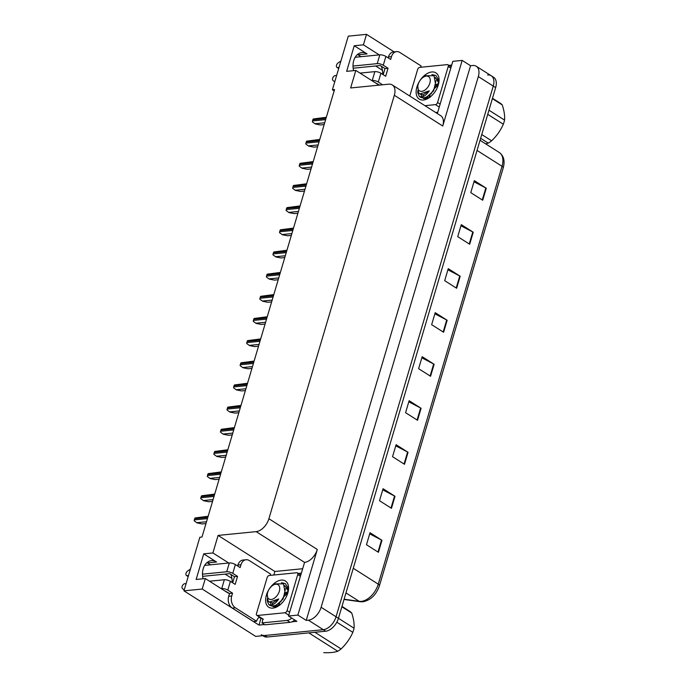 <?xml version="1.0" encoding="UTF-8"?>
<svg xmlns="http://www.w3.org/2000/svg" width="687" height="687" viewBox="0 0 687 687"><rect width="100%" height="100%" fill="white"/><g stroke="black" fill="none" stroke-linecap="round" stroke-linejoin="round"><path stroke-width="1.03" d="M382.642 74.333A14.204 10.245 84.3 0 0 381.337 66.244M230.823 574.366A14.204 10.245 -95.7 0 1 232.129 582.447M206.993 562.61A14.204 10.245 -95.7 0 1 207.508 562.919L210.505 564.817M203.103 578.772A14.204 10.245 -95.7 0 1 211.373 560.686A14.204 10.245 -95.7 0 1 216.568 562.018L203.721 553.859L212.901 552.949L218.088 535.422L256.157 531.644A13.319 8.029 -57.6 0 0 268.9 518.737L394.329 95.278A13.319 8.029 -57.6 0 0 392.286 84.948A13.319 8.029 -57.6 0 0 388.705 84.183L350.636 87.962L355.823 70.435L377.644 84.295A14.204 10.245 84.3 0 0 379.276 85.119M273.821 575.019L274.877 571.481L302.52 568.742M264.564 624.543L258.99 625.093L261.034 618.206M256.157 531.644L304.573 562.387L288.514 616.016L296.878 621.331L291.889 621.829M394.329 95.278L442.746 126.013L462.179 60.404L452.819 61.332L437.344 113.561M442.746 126.013A13.319 8.029 -57.6 0 0 440.702 115.691L392.286 84.948M304.573 562.387A13.319 8.029 -57.6 0 0 317.308 549.471L297.875 615.088L306.239 620.404L470.552 65.712L472.69 65.505A13.319 8.029 122.4 0 1 476.271 66.261A13.319 8.029 122.4 0 1 478.315 76.592L321.121 607.274A13.319 8.029 122.4 0 1 308.386 620.189L306.239 620.404M288.514 616.016L297.875 615.088M487.633 74.995A13.319 8.029 122.4 0 1 491.214 75.75A13.319 8.029 122.4 0 1 493.257 86.081L336.063 616.763A13.319 8.029 122.4 0 1 323.328 629.678L255.693 636.394L183.97 590.846L202.21 589.042L258.99 625.093M379.25 54.891L363.414 44.835L366.514 34.35L348.275 36.162L332.396 89.774L334.148 90.882M366.514 34.35L394.106 51.868M462.179 60.404L470.552 65.712M357.506 54.496A14.204 10.245 -95.7 0 1 358.021 54.805L361.01 56.703M375.634 65.986L382.436 70.306M225.121 574.1L231.923 578.42M332.396 89.774L334.543 89.559L201.995 537.028L199.857 537.234L183.97 590.846M218.088 535.422L274.877 571.481M202.21 589.042L205.319 578.557L227.131 592.409A14.204 10.245 84.3 0 0 229.492 593.482L224.142 590.511M228.737 563.005L212.901 552.949M353.616 70.658A14.204 10.245 84.3 0 1 361.886 52.573A14.204 10.245 84.3 0 1 367.081 53.904L354.234 45.746L346.643 71.354L355.823 70.435M354.234 45.746L363.414 44.835M203.721 553.859L196.139 579.467L205.319 578.557M476.271 66.261L491.214 75.75A13.319 8.029 122.4 0 1 493.257 86.081L336.063 616.763A13.319 8.029 122.4 0 1 323.328 629.678L264.881 635.484A13.319 8.029 122.4 0 1 261.292 634.719M473.978 181.78L485.821 187.972A3.547 1.211 16.5 0 1 486.276 188.229L474.322 180.638L470.767 192.643L482.721 200.235L486.276 188.229M460.943 225.791L472.785 231.983A3.547 1.211 16.5 0 1 473.24 232.24L461.286 224.649L457.731 236.654L469.685 244.246L473.24 232.24M447.907 269.802L459.749 275.994A3.547 1.211 16.5 0 1 460.204 276.251L448.242 268.66L444.687 280.665L456.64 288.257L460.204 276.251M434.871 313.813L446.713 320.005A3.547 1.211 16.5 0 1 447.16 320.262L435.206 312.671L431.651 324.676L443.604 332.268L447.16 320.262M369.692 533.859L381.525 540.051A3.547 1.211 16.5 0 1 381.981 540.308L370.027 532.717L366.472 544.722L378.425 552.314L381.981 540.308M382.728 489.857L394.561 496.04A3.547 1.211 16.5 0 1 395.016 496.297L383.063 488.715L379.507 500.711L391.461 508.303L395.016 496.297M395.764 445.846L407.606 452.029A3.547 1.211 16.5 0 1 408.052 452.295L396.098 444.704L392.543 456.7L404.497 464.292L408.052 452.295M408.799 401.835L420.642 408.018A3.547 1.211 16.5 0 1 421.088 408.284L409.134 400.693L405.579 412.689L417.533 420.281L421.088 408.284M421.835 357.824L433.677 364.007A3.547 1.211 16.5 0 1 434.124 364.273L422.17 356.682L418.615 368.687L430.569 376.27L434.124 364.273M344.101 599.21L359.224 601.34A17.75 10.709 -57.6 0 0 361.285 601.374A17.75 10.709 -57.6 0 0 378.262 584.156A4.44 1.511 16.5 0 1 379.456 585.719L503.236 167.86A4.44 1.511 -163.5 0 0 502.034 166.297A17.75 10.709 -57.6 0 0 499.312 152.523C503.803 155.846 505.108 160.956 503.236 167.86A4.44 1.511 -163.5 0 1 503.202 167.937L379.473 585.642M491.214 75.75L493.609 77.27A13.319 8.029 122.4 0 1 495.653 87.601L338.451 618.283A13.319 8.029 122.4 0 1 325.715 631.198L267.269 637.004A13.319 8.029 122.4 0 1 263.688 636.239L262.82 635.69M324.17 124.579L320.374 124.957L315.221 123.935L312.387 121.882A2.216 1.597 -95.7 0 1 312.499 120.946L312.851 119.744A2.216 1.597 -95.7 0 1 313.238 118.988L326.334 117.271M317.6 146.743L313.813 147.121L308.661 146.099L305.818 144.047A2.216 1.597 -95.7 0 1 305.93 143.111L306.282 141.908A2.216 1.597 -95.7 0 1 306.677 141.153L319.764 139.435M311.031 168.908L307.244 169.285L302.091 168.263L299.257 166.211A2.216 1.597 -95.7 0 1 299.36 165.275L299.721 164.073A2.216 1.597 -95.7 0 1 300.107 163.317L313.203 161.6M304.47 191.072L300.683 191.45L295.53 190.428L292.688 188.375A2.216 1.597 -95.7 0 1 292.799 187.439L293.151 186.237A2.216 1.597 -95.7 0 1 293.547 185.481L306.634 183.773M297.9 213.245L294.113 213.614L288.961 212.592L286.118 210.54A2.216 1.597 -95.7 0 1 286.23 209.604L286.591 208.401A2.216 1.597 -95.7 0 1 286.977 207.646L300.064 205.937M232.567 593.182L229.51 593.491L228.677 596.29A8.879 6.398 -95.7 0 0 232.283 608.089L253.503 621.563L256.56 621.254L235.34 607.78A8.879 6.398 -95.7 0 1 231.734 595.99L232.567 593.182L227.783 590.15L230.394 581.348A4.44 1.511 -163.5 0 0 224.34 579.751L209.518 581.228M186.134 583.546L184.829 583.675A2.834 1.709 122.4 0 0 182.381 585.753A2.834 1.709 122.4 0 0 182.441 588.536L184.21 590.039M230.394 581.348L235.177 584.379L237.547 576.384L234.482 576.685L229.698 573.654L202.639 576.333M232.67 582.799L234.482 576.685M237.65 565.994L237.917 565.083A8.879 6.398 -95.7 0 1 243.018 560.042L246.083 559.742A8.879 6.398 -95.7 0 1 249.329 560.575L270.549 574.049A8.879 6.398 -95.7 0 0 270.249 575.38M237.547 576.384L232.764 573.344L235.366 564.542L240.149 567.582L240.982 564.783A8.879 6.398 -95.7 0 1 246.083 559.742M294.689 619.949A8.879 5.359 -57.6 0 1 292.001 621.778A8.879 5.359 122.4 0 1 290.077 622.319L264.984 624.809L261.996 622.911L287.089 620.421L290.077 622.319M291.7 618.051A8.879 5.359 122.4 0 1 287.089 620.421M301.198 573.198A8.879 5.359 122.4 0 0 301.078 573.207L298.347 573.482M262.649 619.073A8.879 5.359 122.4 0 1 261.996 622.911M261.481 618.334A4.44 1.511 16.5 0 1 258.965 617.39M256.56 621.254A8.879 6.398 -95.7 0 1 259.437 617.029M235.366 564.542A4.44 1.511 -163.5 0 0 229.321 562.954L204.666 565.401M188.264 576.35L187.199 575.672A2.834 1.709 122.4 0 1 186.443 575.508A2.834 1.709 122.4 0 1 185.979 573.422A2.834 1.709 122.4 0 1 187.637 571L190.428 569.059M187.199 575.672L188.504 575.543M202.493 574.16L226.71 571.756A4.44 1.511 16.5 0 1 232.764 573.344M221.154 588.613L221.738 588.553A4.44 1.511 16.5 0 1 227.783 590.15M382.633 84.784L378.297 82.036L380.907 73.234A4.44 1.511 -163.5 0 0 374.853 71.637L360.031 73.105M336.647 75.433L335.342 75.561A2.834 1.709 122.4 0 0 332.894 77.64A2.834 1.709 122.4 0 0 332.955 80.422L334.724 81.916M380.907 73.234L385.682 76.266L388.052 68.262L384.995 68.571L380.212 65.531L353.152 68.219M383.183 74.677L384.995 68.571M388.164 57.871L388.43 56.969A8.879 6.398 -95.7 0 1 393.531 51.929L396.597 51.619A8.879 6.398 -95.7 0 1 399.843 52.452L421.062 65.926A8.879 6.398 -95.7 0 0 420.753 67.257M388.052 68.262L383.277 65.231L385.879 56.428L390.663 59.46L391.496 56.66A8.879 6.398 -95.7 0 1 396.597 51.619M437.722 112.29A8.879 5.359 122.4 0 1 437.602 112.299L435.678 112.496M451.702 65.085A8.879 5.359 122.4 0 0 451.591 65.093L448.86 65.359M379.576 85.094L374.655 82.397M385.879 56.428A4.44 1.511 -163.5 0 0 379.834 54.831L355.179 57.279M338.777 68.236L337.712 67.558A2.834 1.709 122.4 0 1 336.948 67.395A2.834 1.709 122.4 0 1 336.484 65.299A2.834 1.709 122.4 0 1 338.15 62.886L340.941 60.937M337.712 67.558L339.017 67.429M353.006 66.038L377.223 63.633A4.44 1.511 16.5 0 1 383.277 65.231M371.667 80.499L372.251 80.439A4.44 1.511 16.5 0 1 378.297 82.036M272.945 608.115A15.535 9.369 122.4 0 1 266.384 595.174A15.535 9.369 122.4 0 1 281.241 580.111A15.535 9.369 122.4 0 1 288.523 589.334A15.535 9.369 122.4 0 1 277.625 606.492A15.535 9.369 122.4 0 1 272.945 608.115M271.708 605.9L275.264 606.947L278.398 606.02M279.695 605.256L277.265 606.106L274.602 605.676L276.904 606.621M276.492 605.281L276.767 606.157M275.839 605.17L276.243 606.157M287.922 591.516L285.002 593.242M278.664 603.65L278.587 605.762M296.793 572.743A2.216 1.34 122.4 0 1 297.385 572.872A2.216 1.34 122.4 0 1 297.729 574.59L287.063 610.597A2.216 1.34 122.4 0 1 284.933 612.752L257.393 615.483A2.216 1.34 122.4 0 1 256.801 615.354A2.216 1.34 122.4 0 1 256.457 613.637L267.123 577.63A2.216 1.34 122.4 0 1 269.244 575.474L296.793 572.743M288.274 591.121L284.753 585.539M272.49 602.997L272.516 604.096M272.524 604.139L272.584 604.68M272.902 606.02L273.186 606.724M272.859 603.315L272.911 604.56M273.194 605.986L273.486 606.81M423.458 100.001A15.535 9.369 122.4 0 1 416.889 87.06A15.535 9.369 122.4 0 1 431.754 71.989A15.535 9.369 122.4 0 1 439.036 81.212A15.535 9.369 122.4 0 1 428.138 98.378A15.535 9.369 122.4 0 1 423.458 100.001M422.222 97.777L425.777 98.834L428.903 97.906M430.208 97.142L427.778 97.992L425.116 97.563L427.417 98.507M427.005 97.168L427.28 98.043M426.352 97.056L426.756 98.035M438.435 83.393L435.515 85.119M429.177 95.536L429.1 97.648M409.778 96.051L417.636 69.507A2.216 1.34 122.4 0 1 419.757 67.36L447.297 64.621A2.216 1.34 122.4 0 1 447.898 64.75A2.216 1.34 122.4 0 1 448.233 66.476L437.567 102.483A2.216 1.34 122.4 0 1 435.446 104.63L424.935 105.678M438.787 83.007L435.266 77.425M423.003 94.883L423.029 95.982M423.037 96.025L423.098 96.558M423.415 97.898L423.699 98.61M423.372 95.192L423.424 96.438M423.699 97.872L423.999 98.696M349.614 611.25A24.414 14.728 122.4 0 1 349.76 611.344A24.414 14.728 122.4 0 1 351.735 613.044L341.868 606.776M321.121 607.274L354.045 628.219C354.423 623.916 353.65 618.85 351.735 613.044M354.045 628.219A24.414 14.728 122.4 0 1 353.513 630.28A24.414 14.728 122.4 0 1 352.826 632.349L336.828 622.19M288.411 590.305L288.214 588.209L285.337 583.572L281.43 582.688M285.337 583.572L282.074 582.911M267.243 598.901L267.26 600.842L268.694 604.371C271.743 606.046 275.101 604.242 278.75 598.97L269.313 602.104L267.999 600.764L267.286 594.435A8.459 5.101 122.4 0 1 267.672 592.417A8.459 5.101 122.4 0 1 273.211 585.101A8.459 5.101 122.4 0 1 279.334 591.258A8.459 5.101 122.4 0 1 272.061 599.313A8.459 5.101 122.4 0 1 267.286 594.435M269.793 605.247L273.314 605.977L275.101 605.505A13.319 8.029 122.4 0 1 269.639 605.153A13.319 8.029 122.4 0 1 268.694 604.371M270.609 602.817L271.116 604.972M273.211 585.101L275.358 583.864L283.525 583.847L285.114 592.778C283.276 598.952 279.944 603.195 275.101 605.505M314.886 632.272L341.104 648.923A24.414 14.728 122.4 0 1 337.764 651.259L308.815 632.873M341.104 648.923C346.128 644.148 350.035 638.627 352.826 632.349M323.74 652.65C329.545 652.908 334.226 652.444 337.764 651.259M287.947 592.263L285.294 593.963M279.532 603.031L279.257 605.427M276.397 604.869L276.809 606.157M274.852 605.591L275.676 606.08M287.853 588.845L285.045 586.251M287.741 593.242L283.602 596.9M281.387 600.404L280.734 601.967M277.033 604.5L277.342 606.097M275.058 605.522L275.539 606.02M285.715 586.689L285.105 586.423M276.99 604.517L283.113 598.995L285.509 588.776M269.313 602.104L272.645 602.98L278.75 598.97M500.127 103.127A24.414 14.728 122.4 0 1 500.273 103.222A24.414 14.728 122.4 0 1 502.249 104.922L492.373 98.653M488.955 110.195L504.559 120.105C504.928 115.794 504.164 110.736 502.249 104.922M504.559 120.105A24.414 14.728 122.4 0 1 504.018 122.157A24.414 14.728 122.4 0 1 503.331 124.235L487.736 114.325M438.924 82.182L438.727 80.087L435.841 75.458L431.934 74.574M435.841 75.458L432.578 74.789M417.748 90.787L417.773 92.719L419.207 96.257C422.256 97.932 425.605 96.128 429.263 90.847L419.826 93.982L418.512 92.642L417.799 86.322A8.459 5.101 122.4 0 1 418.185 84.295A8.459 5.101 122.4 0 1 423.724 76.978A8.459 5.101 122.4 0 1 429.847 83.144A8.459 5.101 122.4 0 1 422.565 91.191A8.459 5.101 122.4 0 1 417.799 86.322M420.307 97.133L423.827 97.855L425.605 97.382A13.319 8.029 122.4 0 1 420.152 97.039A13.319 8.029 122.4 0 1 419.207 96.257M421.122 94.703L421.62 96.858M423.724 76.978L425.871 75.742L434.029 75.725L435.627 84.664C433.789 90.839 430.448 95.072 425.605 97.382M481.75 134.54L491.617 140.809A24.414 14.728 122.4 0 1 488.277 143.136L480.634 138.293M491.617 140.809C496.641 136.035 500.548 130.513 503.331 124.235M485.64 143.841L488.277 143.136M438.461 84.14L435.798 85.849M430.045 94.918L429.761 97.305M426.91 96.755L427.323 98.035M425.365 97.477L426.189 97.958M438.366 80.731L435.558 78.138M438.254 85.119L434.115 88.786M431.9 92.29L431.247 93.853M427.546 96.386L427.855 97.983M425.562 97.399L426.052 97.898M436.228 78.567L435.61 78.309M427.503 96.395L433.617 90.873L436.022 80.662M419.826 93.982L423.158 94.858L429.263 90.847M291.34 235.409L287.552 235.778L282.4 234.756L279.557 232.704A2.216 1.597 -95.7 0 1 279.669 231.768L280.021 230.574A2.216 1.597 -95.7 0 1 280.416 229.81L293.504 228.101M284.77 257.573L280.983 257.951L275.83 256.921L272.988 254.868A2.216 1.597 -95.7 0 1 273.1 253.932L273.46 252.739A2.216 1.597 -95.7 0 1 273.847 251.983L286.934 250.266M278.209 279.738L274.422 280.116L269.27 279.085L266.427 277.033A2.216 1.597 -95.7 0 1 266.539 276.097L266.891 274.903A2.216 1.597 -95.7 0 1 267.286 274.147L280.373 272.43M271.64 301.902L267.853 302.28L262.7 301.25L259.858 299.197A2.216 1.597 -95.7 0 1 259.969 298.27L260.33 297.067A2.216 1.597 -95.7 0 1 260.716 296.312L273.804 294.594M265.079 324.066L261.283 324.444L256.131 323.414L253.297 321.361A2.216 1.597 -95.7 0 1 253.409 320.434L253.761 319.232A2.216 1.597 -95.7 0 1 254.147 318.476L267.243 316.759M258.51 346.231L254.722 346.609L249.57 345.587L246.727 343.534A2.216 1.597 -95.7 0 1 246.839 342.598L247.191 341.396A2.216 1.597 -95.7 0 1 247.586 340.64L260.674 338.923M251.949 368.395L248.153 368.773L243 367.751L240.167 365.699A2.216 1.597 -95.7 0 1 240.27 364.763L240.63 363.56A2.216 1.597 -95.7 0 1 241.017 362.805L254.113 361.087M245.379 390.56L241.592 390.937L236.44 389.915L233.597 387.863A2.216 1.597 -95.7 0 1 233.709 386.927L234.061 385.725A2.216 1.597 -95.7 0 1 234.456 384.969L247.543 383.252M238.81 412.724L235.023 413.102L229.87 412.08L227.028 410.027A2.216 1.597 -95.7 0 1 227.139 409.091L227.5 407.889A2.216 1.597 -95.7 0 1 227.886 407.133L240.974 405.416M232.249 434.888L228.462 435.266L223.309 434.244L220.467 432.192A2.216 1.597 -95.7 0 1 220.579 431.256L220.931 430.053A2.216 1.597 -95.7 0 1 221.326 429.298L234.413 427.589M225.68 457.061L221.892 457.43L216.74 456.408L213.897 454.356A2.216 1.597 -95.7 0 1 214.009 453.42L214.37 452.218A2.216 1.597 -95.7 0 1 214.756 451.462L227.844 449.753M219.119 479.225L215.332 479.595L210.179 478.573L207.337 476.52A2.216 1.597 -95.7 0 1 207.448 475.584L207.8 474.391A2.216 1.597 -95.7 0 1 208.195 473.626L221.283 471.917M212.549 501.39L208.762 501.768L203.61 500.737L200.767 498.685A2.216 1.597 -95.7 0 1 200.879 497.749L201.239 496.555A2.216 1.597 -95.7 0 1 201.626 495.799L214.713 494.082M205.988 523.554L202.201 523.932L197.04 522.901L194.206 520.849A2.216 1.597 -95.7 0 1 194.318 519.913L194.67 518.719A2.216 1.597 -95.7 0 1 195.056 517.964L208.152 516.246M216.568 562.018L207.508 562.919M308.386 620.189L325.715 631.198M478.315 76.592L495.653 87.601M268.9 518.737L317.308 549.471M367.081 53.904L358.021 54.805M379.43 585.796A4.44 1.511 16.5 0 0 379.456 585.719C376.227 594.83 370.705 600.189 362.908 601.786L360.306 601.743A4.44 3.418 98 0 1 359.224 601.34L345.965 592.924M353.264 568.278L378.262 584.156L502.034 166.297L477.044 150.427M267.269 637.004L264.881 635.484M433.677 364.007L430.122 375.995M420.642 408.018L417.086 419.997M407.606 452.029L404.05 464.008M394.561 496.04L391.015 508.019M381.525 540.051L377.979 552.03M446.713 320.005L443.167 331.984M459.749 275.994L456.202 287.973M472.785 231.983L469.238 243.962M485.821 187.972L482.274 199.951M325.982 118.439L312.851 119.744M325.629 119.641L312.499 120.946M324.702 122.775L314.929 123.746M319.421 140.603L306.282 141.908M319.06 141.805L305.93 143.111M318.133 144.94L308.36 145.91M312.851 162.767L299.721 164.073M312.499 163.97L299.36 165.275M311.572 167.104L301.799 168.075M306.29 184.94L293.151 186.237M305.93 186.134L292.799 187.439M305.002 189.269L295.23 190.239M299.721 207.105L286.591 208.401M299.369 208.298L286.23 209.604M298.441 211.433L288.66 212.403M228.677 596.29L231.734 595.99M240.982 564.783L237.917 565.083M232.283 608.089L235.34 607.78M229.321 562.954L226.71 571.756M224.34 579.751L221.738 588.553M391.496 56.66L388.43 56.969M379.834 54.831L377.223 63.633M374.853 71.637L372.251 80.439M297.729 574.59L300.296 576.221M257.393 615.483L263.37 619.279M284.933 612.752L288.763 615.183M287.063 610.597L289.631 612.229M448.233 66.476L450.809 68.107M435.446 104.63L439.268 107.06M437.567 102.483L440.144 104.115M293.16 229.269L280.021 230.574M292.799 230.463L279.669 231.768M291.872 233.597L282.099 234.568M286.591 251.433L273.46 252.739M286.239 252.636L273.1 253.932M285.311 255.762L275.53 256.732M280.03 273.598L266.891 274.903M279.669 274.8L266.539 276.097M278.742 277.926L268.969 278.896M273.46 295.762L260.33 297.067M273.108 296.964L259.969 298.27M272.181 300.09L262.4 301.061M266.891 317.926L253.761 319.232M266.539 319.129L253.409 320.434M265.611 322.255L255.839 323.225M260.33 340.091L247.191 341.396M259.969 341.293L246.839 342.598M259.042 344.427L249.269 345.389M253.761 362.255L240.63 363.56M253.409 363.457L240.27 364.763M252.481 366.592L242.709 367.562M247.2 384.419L234.061 385.725M246.839 385.622L233.709 386.927M245.912 388.756L236.139 389.727M240.63 406.584L227.5 407.889M240.278 407.786L227.139 409.091M239.351 410.92L229.578 411.891M234.069 428.757L220.931 430.053M233.709 429.95L220.579 431.256M232.781 433.085L223.009 434.055M227.5 450.921L214.37 452.218M227.148 452.115L214.009 453.42M226.221 455.249L216.439 456.22M220.939 473.085L207.8 474.391M220.579 474.279L207.448 475.584M219.651 477.413L209.879 478.384M214.37 495.25L201.239 496.555M214.018 496.452L200.879 497.749M213.09 499.578L203.309 500.548M207.8 517.414L194.67 518.719M207.448 518.616L194.318 519.913M206.521 521.742L196.748 522.713M360.306 601.743L344.032 599.45M499.312 152.523L480.041 140.285M188.186 576.625L186.443 575.508M338.7 68.502L336.948 67.395M297.385 572.872L300.674 574.959M256.801 615.354L262.778 619.15M447.898 64.75L451.187 66.837M341.98 606.398L349.76 611.344M275.152 605.805L275.899 606.278M492.485 98.275L500.273 103.222M425.657 97.691L426.404 98.164"/></g></svg>
